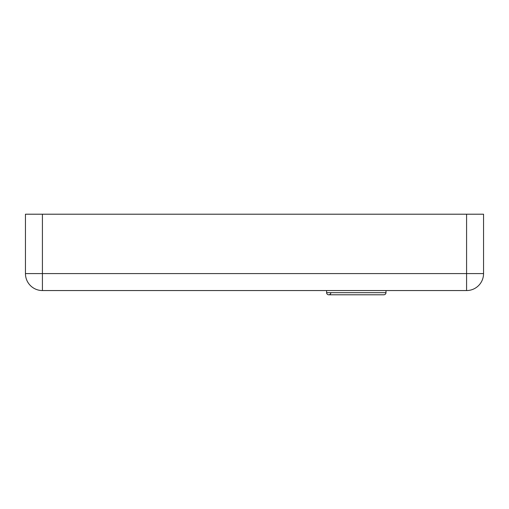 <?xml version="1.0" encoding="UTF-8"?>
<svg xmlns="http://www.w3.org/2000/svg" width="509" height="509" viewBox="0 0 509 509"><rect width="100%" height="100%" fill="white"/><g stroke="black" fill="none" stroke-linecap="round" stroke-linejoin="round"><path stroke-width="0.76" d="M461.071 290.556L387.266 290.556M330.85 292.675A2.119 2.119 0 0 1 328.731 294.794A2.119 2.119 0 0 1 326.606 292.675L385.994 292.675C385.892 293.941 385.179 294.647 383.869 294.794L328.731 294.794M385.994 290.556L385.994 292.675M483.55 214.206L483.55 273.587L483.55 214.206L42.419 214.206L42.419 273.587L466.581 273.587L466.581 214.206M483.55 273.587L466.581 273.587L466.581 290.556A16.969 16.969 0 0 0 483.55 273.587A16.969 16.969 0 0 1 466.581 290.556L42.419 290.556A16.969 16.969 0 0 1 25.45 273.587L25.45 214.206L42.419 214.206M25.45 273.587A16.969 16.969 0 0 0 42.419 290.556A16.969 16.969 0 0 1 25.45 273.587A16.969 16.969 0 0 0 42.419 290.556L42.419 273.587L25.45 273.587M326.606 292.675L326.606 290.556"/></g></svg>
